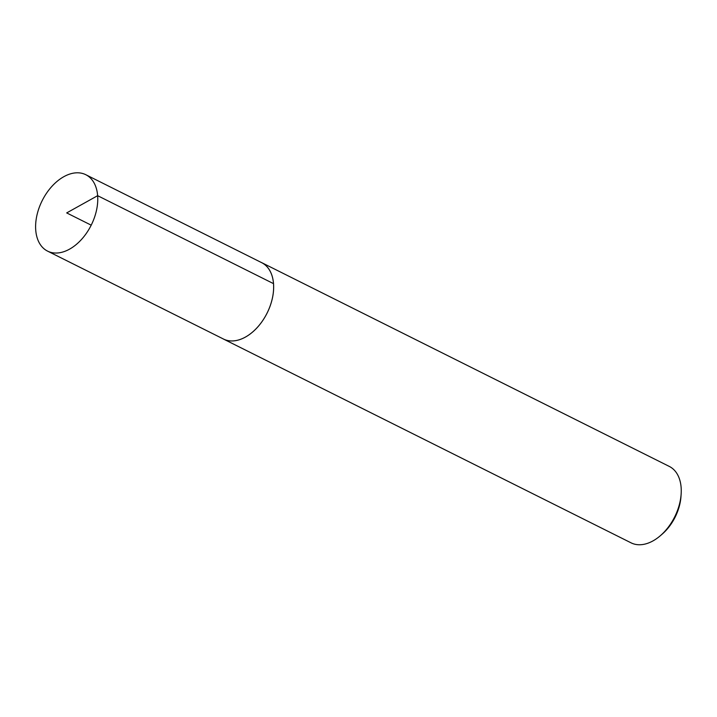 <?xml version="1.0" encoding="UTF-8"?>
<svg xmlns="http://www.w3.org/2000/svg" width="717" height="717" viewBox="0 0 717 717"><rect width="100%" height="100%" fill="white"/><g stroke="black" fill="none" stroke-linecap="round" stroke-linejoin="round"><path stroke-width="1.08" d="M222.691 338.648A42.724 27.407 -63.4 0 0 223.48 339.06L631.068 542.841A42.724 27.407 -63.4 0 0 660.196 535.841L662.042 534.255A38.619 24.772 -63.4 0 0 680.989 496.352L681.15 493.914A42.724 27.407 -63.4 0 0 681.123 487.408A42.724 27.407 -63.4 0 0 669.284 466.417L261.687 262.637A42.724 27.407 -63.4 0 0 260.88 262.261M660.196 535.841A42.724 27.407 -63.4 0 0 681.15 493.914M85.798 174.706A42.724 27.407 -63.4 0 0 42.178 200.661A42.724 27.407 -63.4 0 0 47.591 251.129A42.724 27.407 -63.4 0 0 81.604 239.335A42.724 27.407 -63.4 0 0 97.637 195.687A42.724 27.407 -63.4 0 0 85.798 174.706L261.678 262.664A42.697 27.389 116.6 0 1 273.509 283.636A42.697 27.389 116.6 0 1 257.484 327.257A42.697 27.389 116.6 0 1 223.489 339.042A42.724 27.407 -63.4 0 0 257.493 327.275A42.724 27.407 -63.4 0 0 273.527 283.627A42.724 27.407 -63.4 0 0 261.687 262.637M91.202 225.165L66.69 212.913L97.637 195.687L273.509 283.636M223.489 339.042L47.591 251.129"/></g></svg>

